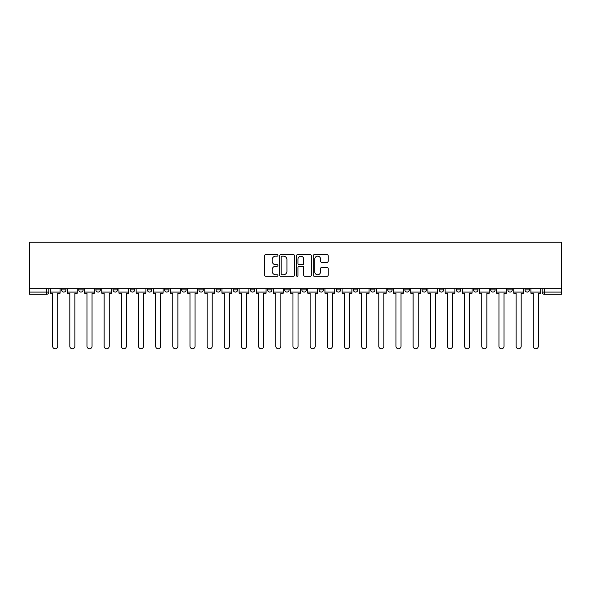 <?xml version="1.0" encoding="UTF-8"?>
<svg xmlns="http://www.w3.org/2000/svg" width="591" height="591" viewBox="0 0 591 591"><rect width="100%" height="100%" fill="white"/><g stroke="black" fill="none" stroke-linecap="round" stroke-linejoin="round"><path stroke-width="0.89" d="M277.896 255.415A0.754 0.754 0 0 0 277.142 254.662L265.662 254.662A1.079 1.079 0 0 0 264.583 255.74L264.583 275.184A1.079 1.079 0 0 0 265.662 276.263L277.142 276.263A0.754 0.754 0 0 0 277.896 275.502A0.754 0.754 0 0 0 277.142 274.749L275.657 274.749A3.457 3.457 0 0 1 272.2 271.291L272.2 269.673A3.457 3.457 0 0 1 275.657 266.216L277.142 266.216A0.754 0.754 0 0 0 277.896 265.462A0.754 0.754 0 0 0 277.142 264.702L275.657 264.702A3.457 3.457 0 0 1 272.2 261.252L272.2 259.626A3.457 3.457 0 0 1 275.657 256.169L277.142 256.169A0.754 0.754 0 0 0 277.896 255.415M525.03 289.885L525.03 288.681L525.03 289.885A2.201 2.201 0 0 0 527.231 292.087A2.201 2.201 0 0 1 525.03 289.885L529.433 289.885A2.201 2.201 0 0 1 527.231 292.087M490.7 288.681L490.7 289.885L495.103 289.885A2.201 2.201 0 0 1 492.901 292.087A2.201 2.201 0 0 1 490.7 289.885L490.7 288.681M473.531 289.885L473.531 288.681L473.531 289.885A2.201 2.201 0 0 0 475.733 292.087A2.201 2.201 0 0 1 473.531 289.885L477.934 289.885A2.201 2.201 0 0 1 475.733 292.087M456.37 289.885L456.37 288.681L456.37 289.885A2.201 2.201 0 0 0 458.572 292.087A2.201 2.201 0 0 1 456.37 289.885L460.773 289.885A2.201 2.201 0 0 1 458.572 292.087A2.201 2.201 0 0 0 460.773 289.885A2.201 2.201 0 0 1 458.572 292.087M404.872 289.885L404.872 288.681L404.872 289.885A2.201 2.201 0 0 0 407.073 292.087A2.201 2.201 0 0 1 404.872 289.885L409.275 289.885A2.201 2.201 0 0 1 407.073 292.087M387.711 288.681L387.711 289.885L392.106 289.885A2.201 2.201 0 0 1 389.905 292.087A2.201 2.201 0 0 1 387.711 289.885L387.711 288.681M370.542 288.681L370.542 289.885L374.945 289.885A2.201 2.201 0 0 1 372.744 292.087A2.201 2.201 0 0 1 370.542 289.885L370.542 288.681M353.381 288.681L353.381 289.885L357.777 289.885A2.201 2.201 0 0 1 355.575 292.087A2.201 2.201 0 0 1 353.381 289.885L353.381 288.681M336.213 289.885L336.213 288.681L336.213 289.885A2.201 2.201 0 0 0 338.414 292.087A2.201 2.201 0 0 1 336.213 289.885L340.615 289.885A2.201 2.201 0 0 1 338.414 292.087M301.883 288.681L301.883 289.885L306.286 289.885A2.201 2.201 0 0 1 304.084 292.087A2.201 2.201 0 0 1 301.883 289.885L301.883 288.681M284.714 289.885L284.714 288.681L284.714 289.885A2.201 2.201 0 0 0 286.916 292.087A2.201 2.201 0 0 1 284.714 289.885L289.117 289.885A2.201 2.201 0 0 1 286.916 292.087A2.201 2.201 0 0 0 289.117 289.885A2.201 2.201 0 0 1 286.916 292.087M181.725 288.681L181.725 289.885L186.128 289.885A2.201 2.201 0 0 1 183.927 292.087A2.201 2.201 0 0 1 181.725 289.885L181.725 288.681M164.564 288.681L164.564 289.885L168.96 289.885A2.201 2.201 0 0 1 166.758 292.087A2.201 2.201 0 0 1 164.564 289.885L164.564 288.681M147.395 288.681L147.395 289.885L151.798 289.885A2.201 2.201 0 0 1 149.597 292.087A2.201 2.201 0 0 1 147.395 289.885L147.395 288.681M113.066 288.681L113.066 289.885L117.469 289.885A2.201 2.201 0 0 1 115.267 292.087A2.201 2.201 0 0 1 113.066 289.885L113.066 288.681M95.897 288.681L95.897 289.885L100.3 289.885A2.201 2.201 0 0 1 98.099 292.087A2.201 2.201 0 0 1 95.897 289.885L95.897 288.681M327.067 262.278A1.079 1.079 0 0 0 328.145 261.192L328.145 255.74A1.079 1.079 0 0 0 327.067 254.662L314.323 254.662A1.079 1.079 0 0 0 313.237 255.74L313.237 275.184A1.079 1.079 0 0 0 314.323 276.263L327.067 276.263A1.079 1.079 0 0 0 328.145 275.184L328.145 268.595A1.079 1.079 0 0 0 327.067 267.516L321.607 267.516A1.079 1.079 0 0 0 320.529 268.595L320.529 271.86A2.889 2.889 0 0 1 317.64 274.749A2.889 2.889 0 0 1 314.752 271.86L314.752 259.065A2.889 2.889 0 0 1 317.64 256.169A2.889 2.889 0 0 1 320.529 259.065L320.529 261.192A1.079 1.079 0 0 0 321.607 262.278L327.067 262.278M561.45 288.681L29.55 288.681L29.55 242.244L561.45 242.244L561.45 294.288L544.392 294.288A2.201 2.201 0 0 1 542.191 292.087L561.45 292.087M294.554 255.74A1.079 1.079 0 0 0 293.476 254.662L280.732 254.662A1.079 1.079 0 0 0 279.654 255.74L279.654 275.184A1.079 1.079 0 0 0 280.732 276.263L293.476 276.263A1.079 1.079 0 0 0 294.554 275.184L294.554 255.74M297.524 254.662L310.268 254.662A1.079 1.079 0 0 1 311.346 255.74L311.346 275.184A1.079 1.079 0 0 1 310.268 276.263L304.816 276.263A1.079 1.079 0 0 1 303.737 275.184L303.737 267.295A1.079 1.079 0 0 0 302.658 266.216L299.039 266.216A1.079 1.079 0 0 0 297.96 267.295L297.96 275.502A0.754 0.754 0 0 1 297.199 276.263A0.754 0.754 0 0 1 296.446 275.502L296.446 255.74A1.079 1.079 0 0 1 297.524 254.662M542.191 288.681L542.191 292.087M48.809 288.681L48.809 292.087A2.201 2.201 0 0 1 46.608 294.288L29.55 294.288L29.55 292.087L48.809 292.087A2.201 2.201 0 0 1 46.608 294.288L46.608 288.681M29.55 288.681L29.55 292.087M529.433 288.681L529.433 289.885M512.264 288.681L512.264 289.885A2.201 2.201 0 0 1 510.063 292.087A2.201 2.201 0 0 1 507.861 289.885L512.264 289.885A2.201 2.201 0 0 1 510.063 292.087A2.201 2.201 0 0 0 512.264 289.885L512.264 288.681M507.861 288.681L507.861 289.885M495.103 288.681L495.103 289.885A2.201 2.201 0 0 1 492.901 292.087A2.201 2.201 0 0 0 495.103 289.885L495.103 288.681M477.934 288.681L477.934 289.885L477.934 288.681M460.773 288.681L460.773 289.885M443.605 288.681L443.605 289.885A2.201 2.201 0 0 1 441.403 292.087A2.201 2.201 0 0 1 439.202 289.885L443.605 289.885A2.201 2.201 0 0 1 441.403 292.087A2.201 2.201 0 0 0 443.605 289.885M439.202 288.681L439.202 289.885M426.436 288.681L426.436 289.885A2.201 2.201 0 0 1 424.242 292.087A2.201 2.201 0 0 1 422.04 289.885A2.201 2.201 0 0 0 424.242 292.087A2.201 2.201 0 0 0 426.436 289.885A2.201 2.201 0 0 1 424.242 292.087M422.04 288.681L422.04 289.885L426.436 289.885M409.275 288.681L409.275 289.885L409.275 288.681M392.106 288.681L392.106 289.885L392.106 288.681M374.945 288.681L374.945 289.885A2.201 2.201 0 0 1 372.744 292.087A2.201 2.201 0 0 0 374.945 289.885L374.945 288.681M357.777 288.681L357.777 289.885A2.201 2.201 0 0 1 355.575 292.087A2.201 2.201 0 0 0 357.777 289.885M340.615 288.681L340.615 289.885L340.615 288.681M323.447 288.681L323.447 289.885A2.201 2.201 0 0 1 321.245 292.087A2.201 2.201 0 0 1 319.044 289.885A2.201 2.201 0 0 0 321.245 292.087M319.044 288.681L319.044 289.885L323.447 289.885M306.286 288.681L306.286 289.885A2.201 2.201 0 0 1 304.084 292.087A2.201 2.201 0 0 0 306.286 289.885L306.286 288.681M289.117 288.681L289.117 289.885M271.956 288.681L271.956 289.885A2.201 2.201 0 0 1 269.755 292.087A2.201 2.201 0 0 1 267.553 289.885L271.956 289.885M267.553 288.681L267.553 289.885M254.787 288.681L254.787 289.885A2.201 2.201 0 0 1 252.586 292.087A2.201 2.201 0 0 1 250.385 289.885L254.787 289.885M250.385 288.681L250.385 289.885M237.619 288.681L237.619 289.885A2.201 2.201 0 0 1 235.425 292.087A2.201 2.201 0 0 1 233.223 289.885L237.619 289.885M233.223 288.681L233.223 289.885M220.458 288.681L220.458 289.885A2.201 2.201 0 0 1 218.256 292.087A2.201 2.201 0 0 1 216.055 289.885L220.458 289.885M216.055 288.681L216.055 289.885M203.289 288.681L203.289 289.885A2.201 2.201 0 0 1 201.095 292.087A2.201 2.201 0 0 1 198.894 289.885L203.289 289.885M198.894 288.681L198.894 289.885M186.128 288.681L186.128 289.885L186.128 288.681M168.96 288.681L168.96 289.885M151.798 288.681L151.798 289.885L151.798 288.681M134.63 288.681L134.63 289.885A2.201 2.201 0 0 1 132.428 292.087A2.201 2.201 0 0 1 130.227 289.885A2.201 2.201 0 0 0 132.428 292.087M130.227 288.681L130.227 289.885L134.63 289.885M117.469 288.681L117.469 289.885M100.3 288.681L100.3 289.885L100.3 288.681M83.139 288.681L83.139 289.885A2.201 2.201 0 0 1 80.937 292.087A2.201 2.201 0 0 1 78.736 289.885L83.139 289.885M78.736 288.681L78.736 289.885M65.97 288.681L65.97 289.885A2.201 2.201 0 0 1 63.769 292.087A2.201 2.201 0 0 1 61.567 289.885L65.97 289.885L65.97 288.681M61.567 288.681L61.567 289.885M281.922 256.169A0.754 0.754 0 0 0 281.161 256.93L281.161 273.995A0.754 0.754 0 0 0 281.922 274.749L283.488 274.749A3.457 3.457 0 0 0 286.938 271.291L286.938 259.626A3.457 3.457 0 0 0 283.488 256.169L281.922 256.169M303.737 259.117A2.889 2.889 0 0 0 300.849 256.228A2.889 2.889 0 0 0 297.96 259.117L297.96 263.623A1.079 1.079 0 0 0 299.039 264.702L302.658 264.702A1.079 1.079 0 0 0 303.737 263.623L303.737 259.117M50.294 292.087L50.294 293.188L52.658 293.188L52.658 346.223A2.534 2.534 0 0 0 55.185 348.756A2.534 2.534 0 0 0 57.719 346.223L57.719 293.188L60.083 293.188L60.083 292.087L50.294 292.087L50.294 288.681M60.083 292.087L60.083 288.681M67.455 292.087L67.455 293.188L69.819 293.188L69.819 346.223A2.534 2.534 0 0 0 72.353 348.756A2.534 2.534 0 0 0 74.887 346.223L74.887 293.188L77.251 293.188L77.251 292.087L67.455 292.087L67.455 288.681M77.251 292.087L77.251 288.681M84.624 292.087L84.624 293.188L86.988 293.188L86.988 346.223A2.534 2.534 0 0 0 89.522 348.756A2.534 2.534 0 0 0 92.048 346.223L92.048 293.188L94.412 293.188L94.412 292.087L84.624 292.087L84.624 288.681M94.412 292.087L94.412 288.681M101.785 292.087L101.785 293.188L104.149 293.188L104.149 346.223A2.534 2.534 0 0 0 106.683 348.756A2.534 2.534 0 0 0 109.217 346.223L109.217 293.188L111.581 293.188L111.581 292.087L101.785 292.087L101.785 288.681M111.581 292.087L111.581 288.681M118.954 292.087L118.954 293.188L121.318 293.188L121.318 346.223A2.534 2.534 0 0 0 123.851 348.756A2.534 2.534 0 0 0 126.378 346.223L126.378 293.188L128.742 293.188L128.742 292.087L118.954 292.087L118.954 288.681M128.742 292.087L128.742 288.681M136.115 292.087L136.115 293.188L138.486 293.188L138.486 346.223A2.534 2.534 0 0 0 141.013 348.756A2.534 2.534 0 0 0 143.547 346.223L143.547 293.188L145.911 293.188L145.911 292.087L136.115 292.087L136.115 288.681M145.911 292.087L145.911 288.681M153.283 292.087L153.283 293.188L155.647 293.188L155.647 346.223A2.534 2.534 0 0 0 158.181 348.756A2.534 2.534 0 0 0 160.708 346.223L160.708 293.188L163.072 293.188L163.072 292.087L153.283 292.087L153.283 288.681M163.072 292.087L163.072 288.681M170.444 292.087L170.444 293.188L172.816 293.188L172.816 346.223A2.534 2.534 0 0 0 175.342 348.756A2.534 2.534 0 0 0 177.876 346.223L177.876 293.188L180.24 293.188L180.24 292.087L170.444 292.087L170.444 288.681M180.24 292.087L180.24 288.681M187.613 292.087L187.613 293.188L189.977 293.188L189.977 346.223A2.534 2.534 0 0 0 192.511 348.756A2.534 2.534 0 0 0 195.037 346.223L195.037 293.188L197.409 293.188L197.409 292.087L187.613 292.087L187.613 288.681M197.409 292.087L197.409 288.681M204.774 292.087L204.774 293.188L207.145 293.188L207.145 346.223A2.534 2.534 0 0 0 209.672 348.756A2.534 2.534 0 0 0 212.206 346.223L212.206 293.188L214.57 293.188L214.57 292.087L204.774 292.087L204.774 288.681M214.57 292.087L214.57 288.681M221.943 292.087L221.943 293.188L224.307 293.188L224.307 346.223A2.534 2.534 0 0 0 226.841 348.756A2.534 2.534 0 0 0 229.367 346.223L229.367 293.188L231.738 293.188L231.738 292.087L221.943 292.087L221.943 288.681M231.738 292.087L231.738 288.681M239.111 292.087L239.111 293.188L241.475 293.188L241.475 346.223A2.534 2.534 0 0 0 244.002 348.756A2.534 2.534 0 0 0 246.536 346.223L246.536 293.188L248.9 293.188L248.9 292.087L239.111 292.087L239.111 288.681M248.9 292.087L248.9 288.681M256.272 292.087L256.272 293.188L258.636 293.188L258.636 346.223A2.534 2.534 0 0 0 261.17 348.756A2.534 2.534 0 0 0 263.697 346.223L263.697 293.188L266.068 293.188L266.068 292.087L256.272 292.087L256.272 288.681M266.068 292.087L266.068 288.681M273.441 292.087L273.441 293.188L275.805 293.188L275.805 346.223A2.534 2.534 0 0 0 278.331 348.756A2.534 2.534 0 0 0 280.865 346.223L280.865 293.188L283.229 293.188L283.229 292.087L273.441 292.087L273.441 288.681M283.229 292.087L283.229 288.681M290.602 292.087L290.602 293.188L292.966 293.188L292.966 346.223A2.534 2.534 0 0 0 295.5 348.756A2.534 2.534 0 0 0 298.034 346.223L298.034 293.188L300.398 293.188L300.398 292.087L290.602 292.087L290.602 288.681M300.398 292.087L300.398 288.681M307.771 292.087L307.771 293.188L310.135 293.188L310.135 346.223A2.534 2.534 0 0 0 312.669 348.756A2.534 2.534 0 0 0 315.195 346.223L315.195 293.188L317.559 293.188L317.559 292.087L307.771 292.087L307.771 288.681M317.559 292.087L317.559 288.681M324.932 292.087L324.932 293.188L327.303 293.188L327.303 346.223A2.534 2.534 0 0 0 329.83 348.756A2.534 2.534 0 0 0 332.364 346.223L332.364 293.188L334.728 293.188L334.728 292.087L324.932 292.087L324.932 288.681M334.728 292.087L334.728 288.681M342.1 292.087L342.1 293.188L344.464 293.188L344.464 346.223A2.534 2.534 0 0 0 346.998 348.756A2.534 2.534 0 0 0 349.525 346.223L349.525 293.188L351.889 293.188L351.889 292.087L342.1 292.087L342.1 288.681M351.889 292.087L351.889 288.681M359.262 292.087L359.262 293.188L361.633 293.188L361.633 346.223A2.534 2.534 0 0 0 364.159 348.756A2.534 2.534 0 0 0 366.693 346.223L366.693 293.188L369.057 293.188L369.057 292.087L359.262 292.087L359.262 288.681M369.057 292.087L369.057 288.681M376.43 292.087L376.43 293.188L378.794 293.188L378.794 346.223A2.534 2.534 0 0 0 381.328 348.756A2.534 2.534 0 0 0 383.855 346.223L383.855 293.188L386.226 293.188L386.226 292.087L376.43 292.087L376.43 288.681M386.226 292.087L386.226 288.681M393.591 292.087L393.591 293.188L395.963 293.188L395.963 346.223A2.534 2.534 0 0 0 398.489 348.756A2.534 2.534 0 0 0 401.023 346.223L401.023 293.188L403.387 293.188L403.387 292.087L393.591 292.087L393.591 288.681M403.387 292.087L403.387 288.681M410.76 292.087L410.76 293.188L413.124 293.188L413.124 346.223A2.534 2.534 0 0 0 415.658 348.756A2.534 2.534 0 0 0 418.184 346.223L418.184 293.188L420.556 293.188L420.556 292.087L410.76 292.087L410.76 288.681M420.556 292.087L420.556 288.681M427.928 292.087L427.928 293.188L430.292 293.188L430.292 346.223A2.534 2.534 0 0 0 432.819 348.756A2.534 2.534 0 0 0 435.353 346.223L435.353 293.188L437.717 293.188L437.717 292.087L427.928 292.087L427.928 288.681M437.717 292.087L437.717 288.681M445.089 292.087L445.089 293.188L447.453 293.188L447.453 346.223A2.534 2.534 0 0 0 449.987 348.756A2.534 2.534 0 0 0 452.514 346.223L452.514 293.188L454.885 293.188L454.885 292.087L445.089 292.087L445.089 288.681M454.885 292.087L454.885 288.681M462.258 292.087L462.258 293.188L464.622 293.188L464.622 346.223A2.534 2.534 0 0 0 467.149 348.756A2.534 2.534 0 0 0 469.682 346.223L469.682 293.188L472.046 293.188L472.046 292.087L462.258 292.087L462.258 288.681M472.046 292.087L472.046 288.681M479.419 292.087L479.419 293.188L481.783 293.188L481.783 346.223A2.534 2.534 0 0 0 484.317 348.756A2.534 2.534 0 0 0 486.851 346.223L486.851 293.188L489.215 293.188L489.215 292.087L479.419 292.087L479.419 288.681M489.215 292.087L489.215 288.681M496.588 292.087L496.588 293.188L498.952 293.188L498.952 346.223A2.534 2.534 0 0 0 501.478 348.756A2.534 2.534 0 0 0 504.012 346.223L504.012 293.188L506.376 293.188L506.376 292.087L496.588 292.087L496.588 288.681M506.376 292.087L506.376 288.681M513.749 292.087L513.749 293.188L516.113 293.188L516.113 346.223A2.534 2.534 0 0 0 518.647 348.756A2.534 2.534 0 0 0 521.181 346.223L521.181 293.188L523.545 293.188L523.545 292.087L513.749 292.087L513.749 288.681M523.545 292.087L523.545 288.681M530.917 292.087L530.917 293.188L533.281 293.188L533.281 346.223A2.534 2.534 0 0 0 535.815 348.756A2.534 2.534 0 0 0 538.342 346.223L538.342 293.188L540.706 293.188L540.706 292.087L530.917 292.087L530.917 288.681M540.706 292.087L540.706 288.681M544.392 288.681L544.392 294.288"/></g></svg>
